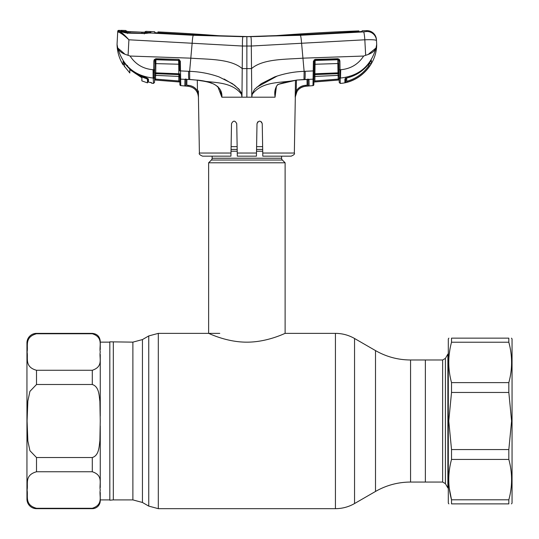 <?xml version="1.0" encoding="UTF-8"?>
<svg xmlns="http://www.w3.org/2000/svg" width="539" height="539" viewBox="0 0 539 539"><rect width="100%" height="100%" fill="white"/><g stroke="black" fill="none" stroke-linecap="round" stroke-linejoin="round"><path stroke-width="0.81" d="M410.563 359.985L410.563 482.055C398.051 482.115 386.362 485.241 375.501 491.453L375.501 350.593C386.362 356.798 398.051 359.931 410.563 359.985L425.359 359.985L425.359 482.055L442.64 482.055L442.64 359.985L445.403 358.388L445.403 483.651L447.882 487.95L448.307 487.95M113.325 342.137L113.325 499.902L109.821 500.212L109.821 341.827L132.884 342.137L132.884 499.902L142.444 502.469L148.751 506.108L158.311 508.668L335.426 508.668C342.252 508.641 348.625 506.929 354.547 503.547L354.547 338.492C348.625 335.11 342.252 333.398 335.426 333.371L335.426 508.668M281.614 156.162L281.614 158.23A2.547 2.547 0 0 0 282.355 160.036L285.118 162.791L208.627 162.791L208.627 333.371C208.344 333.048 226.164 342.238 246.855 342.157C267.573 342.238 285.407 333.048 285.118 333.371L335.426 333.371M285.118 162.791L285.118 333.371M282.355 160.036L211.382 160.036L208.627 162.791M211.382 160.036A2.547 2.547 0 0 0 212.13 158.23L212.13 156.162M262.641 146.655L256.598 146.655M237.14 146.655L231.103 146.655M442.64 359.985L425.359 359.985L425.359 482.055L410.563 482.055M445.403 358.388L447.882 354.089L447.882 487.95M100.254 342.137L100.254 349.562L100.254 342.137L109.821 342.137M36.511 333.756C24.161 337.198 28.324 346.085 27.085 352.048C28.284 358.004 24.275 366.951 36.511 370.273L92.29 370.273C103.832 366.52 98.954 357.936 100.254 352.014C98.987 346.092 103.764 337.407 92.29 333.756L36.511 333.756L36.511 333.371A9.561 9.561 0 0 0 26.95 342.932L26.95 499.107A9.561 9.561 0 0 0 36.511 508.668L92.29 508.668A7.97 7.97 0 0 0 100.254 500.704L100.254 492.471L100.254 499.902L109.821 499.902M92.29 508.668L92.29 508.284C103.832 504.531 98.954 495.954 100.254 490.025C98.987 484.103 103.764 475.425 92.29 471.766L36.511 471.766C24.161 475.216 28.324 484.096 27.085 490.059C28.284 496.015 24.275 504.969 36.511 508.284L92.29 508.284L36.511 508.284L36.511 508.668M36.511 457.537L92.29 457.537C99.122 455.435 99.068 446.541 99.89 440.7L100.254 421.02L99.89 401.36C99.068 395.606 99.183 386.665 92.29 384.502L36.511 384.502L29.935 391.348L27.853 401.077L27.085 420.972L27.853 440.956L29.941 450.719L36.511 457.537L36.511 471.766M100.254 354.46L100.254 416.128M100.254 425.918L100.254 487.573M276.419 86.442L275.038 97.195L241.957 97.195L241.991 93.712L241.526 94.318C230.988 80.466 211.948 83.343 197.031 80.055C206.525 80.991 222.816 83.686 221.886 97.195L241.957 97.195L241.526 94.318L241.991 93.712L242.435 46.024L251.302 46.024L364.829 39.792C371.971 39.542 375.858 39.792 376.491 40.553L376.444 39.697A9.561 9.561 0 0 0 366.574 30.642L366.52 31.518L363.616 31.895L300.351 35.291L246.869 36.639A424.496 424.496 0 0 1 215 35.439A2135.457 2135.457 0 0 0 157.947 31.909L157.954 31.942M217.695 86.456L220.262 89.743L221.825 97.168L217.999 87.089M198.419 90.828L198.44 97.195C197.833 90.943 194.444 87.298 188.273 86.267L184.816 85.97L184.944 79.334L180.673 79.159L180.774 85.613L188.273 86.28L188.34 85.33C192.248 85.735 195.286 87.567 197.469 90.828L197.294 80.156M188.273 86.28C194.444 87.325 197.826 90.963 198.426 97.195L199.396 153.029L230.988 153.029L231.5 123.674C233.232 120.332 234.977 120.332 236.742 123.674L237.254 153.029L256.49 153.029L256.429 156.162L237.308 156.162L237.254 153.029M230.988 153.029L230.935 156.162L202.583 156.162C199.78 154.976 198.716 153.932 199.396 153.029M231.5 123.674L231.386 130.168M236.843 129.535L236.742 123.674M256.483 153.366L257.002 123.674C258.767 120.338 260.512 120.338 262.237 123.674L262.749 153.029L294.341 153.029C295.022 153.932 293.964 154.976 291.154 156.162L262.81 156.162L262.749 153.029M257.81 121.827L257.002 123.674M262.352 130.168L262.237 123.674L261.442 121.834M186.817 84.994L186.918 79.401L186.804 85.209L188.34 85.33M180.774 85.613A0.957 0.957 0 0 1 179.898 84.684L179.851 82.016L154.558 79.994L155.461 80.048L155.528 79.112L178.881 80.978L179.837 81.099L179.851 82.002L179.837 81.099L179.851 82.002L178.8 81.915L178.8 76.477M185.968 78.963L185.854 85.101L185.968 78.963L185.005 79.273L185.881 79.287M185.699 85.519L185.854 85.101L185.699 85.519A0.957 0.957 -179 0 1 184.816 85.93M224.096 79.004L234.627 85.25L239.107 89.582L241.991 93.712C241.034 94.48 240.064 89.535 238.218 88.531L232.424 83.66L219.117 76.936C209.57 73.553 199.733 71.687 189.62 71.35L189.715 79.462L197.058 80.129L189.748 79.529M123.37 61.52L123.047 64.747L123.087 61.318L127.083 65.873C131.799 71.027 137.465 74.712 144.088 76.922C146.696 77.771 148.151 78.532 148.447 79.199L148.474 82.069L151.284 82.703A0.957 0.95 -1 0 0 151.688 82.865L151.715 83.235L153.474 83.424L153.238 78.04L153.575 78.451L153.581 78.054L153.238 78.04C134.79 76.039 122.953 66.021 117.724 47.978L124.361 53.657M153.11 77.192L153.063 69.713L153.689 69.74L153.844 60.968L154.282 59.58L155.879 58.744L178.557 59.405L180.329 61.156L180.673 79.159A0.957 0.903 -1 0 1 179.783 78.276L179.837 81.099M155.879 58.744L155.912 59.559L155.111 60.072A0.957 0.889 1 0 1 155.912 59.748L178.598 60.462L155.912 59.559L155.731 72.859L154.68 72.913L154.653 74.557L154.74 69.679L154.727 70.521L153.676 70.676L153.689 69.74L154.74 69.679L154.605 77.165A0.957 0.91 -179 0 1 153.581 78.054L153.676 70.676L154.727 70.521L154.518 82.487L153.474 83.424M154.888 60.941L154.848 63.595L178.685 64.222L178.598 60.462A0.957 0.883 -1 0 1 179.48 61.21L179.541 64.282L178.685 64.222L178.847 73.789L179.709 73.85L179.736 75.473A0.957 0.889 -1 0 0 178.854 74.604L178.847 73.789L155.731 72.859L155.65 75.366L178.887 76.43L178.854 74.604L155.677 73.675A0.957 0.903 1 0 0 154.653 74.557M192.046 44.38L192.147 43.248L242.435 46.024C242.368 40.364 242.55 37.252 242.995 36.686L193.292 35.291L149.586 32.96L144.304 33.519L127.413 33.128C124.226 32.67 122.178 32.097 121.282 31.417L119.57 31.329C121.801 32.461 124.92 35.278 128.909 39.792L192.147 43.248C192.457 38.707 192.834 36.052 193.292 35.291M302.756 56.144L301.591 43.248C301.213 38.518 300.796 35.864 300.351 35.291M250.473 36.679L299.994 34.988L358.637 31.821L362.093 31.43L362.127 30.797A2135.457 2135.457 0 0 1 366.574 30.642L366.52 31.518A9.561 9.54 -3 0 1 376.491 40.553L376.444 39.697M243.473 36.659L193.919 34.792L158.52 32.812L157.961 32.744L157.947 31.909L157.934 32.866L154.747 32.717M154.733 31.788L154.727 31.754A2135.457 2135.457 0 0 0 150.859 31.579L150.866 32.697L149.586 32.96A0.957 0.768 -94.4 0 0 149.316 32.987M250.473 36.665L193.656 34.988L158.21 33.041L154.74 32.589L154.727 31.754L154.754 32.738M246.869 97.195L246.869 36.639L299.731 34.799L358.314 31.626L358.873 31.565L358.907 30.918L358.92 31.808M250.271 36.659L246.869 36.639A424.496 424.496 0 0 0 278.744 35.439A2135.457 2135.457 0 0 1 358.907 30.918L358.873 31.565M363.616 31.895A9.561 0.876 86.9 0 1 364.829 39.792C371.971 39.542 375.858 39.792 376.491 40.553L376.694 44.414L376.491 40.553M250.75 36.686C251.187 37.252 251.376 40.364 251.302 46.024L251.518 68.608C263.113 58.616 285.744 59.485 302.938 58.165L301.591 43.248M376.694 44.414L376.013 47.978C374.679 51.313 371.23 53.745 365.664 55.281L363.657 56.043C358.226 64.33 350.586 68.884 340.722 69.713L340.048 69.74L340.264 83.424C360.032 82.157 376.781 64.222 376.694 44.414L376.013 47.978L368.838 53.86M340.264 83.424L339.226 82.487L339.132 77.158A0.957 0.91 -1 0 0 340.156 78.047L340.163 78.458L340.5 78.04C358.954 76.039 370.792 66.021 376.013 47.978M347.035 77.892L345.499 78.485L345.634 81.726A0.957 0.957 -179 0 1 344.879 82.649L344.933 78.876L347.082 77.879C356.434 75.541 363.94 70.494 369.599 62.726L371.344 60.341L371.398 63.144L369.498 66.364C363.838 74.348 356.286 79.644 346.84 82.251L344.879 82.649M346.84 82.251L346.651 78.02L346.597 81.342C355.814 78.802 363.192 73.634 368.716 65.839L368.683 63.973M339.685 78.371L340.507 78.034L340.722 69.713M340.156 78.047L340.507 78.034M345.607 78.357A0.957 0.923 -179 0 1 344.933 78.876M345.694 77.987L345.634 81.726M369.498 66.364L368.716 65.839L369.613 62.686M369.592 62.746L369.599 62.74C363.919 70.521 356.407 75.581 347.069 77.912L347.082 77.879M369.599 62.74L371.115 60.584M371.398 63.144A0.957 0.95 179 0 1 369.613 62.719M364.829 39.792L365.664 55.281M363.657 56.043L302.938 58.165L304.124 71.35C294.004 71.687 284.174 73.553 274.62 76.936L261.314 83.66L255.52 88.531C253.674 89.535 252.71 94.48 251.753 93.712L251.518 68.608L242.22 68.608C230.625 58.616 208 59.485 190.806 58.165L192.147 43.248M246.869 36.639L242.995 36.686M149.99 33.175L150.866 32.697L149.99 33.175L149.99 32.057L150.859 31.579M277.315 75.986L256.827 87.203M296.686 80.129L288.23 81.47C281.614 83.188 278.164 84.273 277.895 84.731L277.895 84.731C276.601 85.593 275.86 87.129 275.672 89.339L275.065 96.67C274.21 91.846 275.133 87.776 277.848 84.455L296.713 80.055L313.071 79.159L313.22 70.919L304.124 71.35L303.996 79.529L296.713 80.055C281.796 83.343 262.749 80.466 252.212 94.318L251.787 97.195L251.753 93.712L252.212 94.318M307.729 79.321A0.957 0.512 -81.5 0 0 307.904 79.415L307.904 79.415A0.957 0.512 -81.5 0 0 308.119 79.368L308.995 79.853L309.116 85.903L305.465 86.267C301.867 86.638 299.064 88.329 297.056 91.34L295.197 97.195L295.473 80.271M338.896 63.595L337.845 63.541L337.825 59.559L315.147 60.213L314.891 73.789L314.028 73.85L314.25 61.379L313.954 78.276A0.957 0.903 -179 0 1 313.071 79.159L312.97 85.62L305.472 86.28C299.3 87.325 295.911 90.963 295.318 97.195L296.255 90.842C298.431 87.567 301.483 85.728 305.397 85.33L307.115 85.189L307.014 79.395L307.203 86.125L309.116 85.903A0.957 0.957 -1 0 1 308.072 84.967L307.964 78.97M307.971 79.428L308.072 84.967L307.971 79.428M296.43 80.156L296.255 90.842L297.056 91.34M308.065 79.354A0.957 0.903 -1 0 0 308.995 79.853M312.97 85.62A0.957 0.957 0 0 0 313.839 84.684L313.954 78.276M313.88 82.366L313.839 84.684M337.825 59.559L337.859 58.744L339.462 59.58L339.893 60.968L340.048 69.74L339.004 69.679L338.849 60.907L339.893 60.968L339.462 59.58L338.627 60.072A0.957 0.889 -1 0 0 337.825 59.748L315.14 60.462A0.957 0.883 1 0 0 314.257 61.21L314.277 59.701M313.967 77.32L313.967 77.32A0.957 0.91 1 0 1 314.85 76.43L338.094 75.366L338.007 72.859L314.891 73.789L314.911 76.43M339.226 82.487L339.179 79.994L313.887 82.016M314.938 76.477L314.864 80.978L338.209 79.105L338.276 80.041L339.179 79.974L339.159 78.916L338.209 79.105L338.142 75.406M339.132 77.158L339.004 69.679L339.058 72.913L338.007 72.859L337.845 63.541L314.197 64.282M338.815 58.994L338.849 60.907L338.627 60.072M315.147 60.213L315.18 59.405L337.859 58.744M339.085 74.557A0.957 0.903 -1 0 0 338.068 73.675L314.884 74.604A0.957 0.889 1 0 0 314.001 75.473L314.028 73.85M339.119 76.262A0.957 0.916 -1 0 0 338.094 75.366L339.119 76.343M314.85 76.43L338.121 75.406M338.027 63.535L338.182 72.556M314.082 70.865L313.22 70.919L313.408 61.156L315.18 59.405M184.944 79.334L189.741 79.529M185.066 79.253L186.177 79.3M188.933 79.428L188.866 79.422A9.561 0.93 92.3 0 1 188.603 71.296L189.62 71.35L190.806 58.165L130.088 56.043C135.518 64.343 143.179 68.898 153.063 69.713L153.238 78.04M121.12 31.329L121.134 30.447A2135.457 2135.457 0 0 0 118.721 30.373L118.701 31.013L119.57 31.329A0.957 0.889 102.1 0 0 118.647 32.158L117.704 31.916L117.738 31.275L117.051 44.414C117.212 51.731 119.213 58.515 123.047 64.754A0.64 0.633 0.5 0 0 124.226 64.417L124.246 62.571L124.098 64.801M117.179 41.894L117.051 44.414L117.724 47.978C119.058 51.313 122.508 53.745 128.08 55.281L128.909 39.792C124.57 35.675 121.147 33.135 118.647 32.158M118.701 31.013A0.957 0.957 -177 0 0 117.704 31.916M118.721 30.373A0.957 0.957 0 0 0 117.738 31.275M121.935 30.925L121.902 31.801M125.863 36.564L119.57 31.329M127.413 33.128L127.48 33.465M121.794 31.646L121.282 31.417A0.957 0.93 -71.1 0 1 121.551 31.471L127.447 32.987L144.311 33.431L149.007 33M144.304 33.519L144.317 33.91M147.982 81.456L147.949 78.6L148.447 79.199L147.949 78.6L147.982 81.456A0.64 0.633 179.4 0 0 148.474 82.069L148.454 79.981M144.088 76.922L144.088 76.942C137.465 74.726 131.792 71.033 127.083 65.879L123.316 61.486M127.083 65.873L127.575 65.455L127.083 65.873M150.88 82.299L151.715 83.235M148.474 82.076L150.94 82.615M128.08 55.281L130.088 56.043M117.724 47.978L117.051 44.414M148.447 79.718L148.447 79.199M154.545 80.709L154.518 82.487M154.605 77.165L153.575 78.451M154.626 76.262L154.599 77.555L154.626 76.262A0.957 0.916 1 0 1 155.65 75.366L178.887 76.43A0.957 0.91 -1 0 1 179.77 77.32L179.736 75.473M154.282 59.58L155.111 60.072L154.74 69.679M154.888 60.907L153.844 60.968M178.591 60.213L178.557 59.405M180.774 85.573A0.957 0.957 -1 0 1 179.898 84.636L179.709 73.85M155.596 75.372L155.528 79.112L154.578 78.923L155.528 79.112L155.596 75.372M179.46 59.701L179.494 61.379L180.349 61.433M188.61 71.296L179.655 70.865L179.494 61.379M198.44 97.195L197.469 90.828M275.038 97.195L275.085 96.663M304.804 79.422L304.879 79.422A9.561 0.93 87.7 0 0 305.141 71.296M338.276 80.041L313.887 81.995M339.058 72.913L339.004 69.679L339.058 72.913M314.944 81.915L314.864 80.978M148.077 80.762L147.47 82.871L141.851 80.897L141.912 77.778L129.778 69.619L129.838 72.994L129.778 69.619L130.714 70.299M124.361 66.236L129.838 72.994M147.47 82.413L147.47 78.35L147.47 82.413L147.47 78.35L147.949 78.707M147.47 82.871L147.982 81.369M144.789 77.185L147.47 79.415L147.47 78.35M147.046 78.788C137.775 76.066 130.249 70.804 124.469 63.002L124.725 63.157M124.266 62.598L124.469 63.002M124.361 63.043L124.361 66.708M126.86 31.397L126.618 30.972L126.631 31.68M127.157 32.589L127.386 32.987M125.83 30.494A2135.457 2135.457 0 0 0 121.275 30.332L121.268 31.073L121.774 31.255L128.295 31.531L125.843 31.208L125.823 30.528M128.295 31.531L128.632 32.003L128.295 31.531L141.595 32.172L129.946 31.633L129.966 32.104L129.946 31.633L128.295 31.531M145.914 31.383L145.914 31.35A2135.457 2135.457 0 0 1 150.408 31.565L150.401 32.394L143.428 33.405M141.589 32.643L141.595 32.172L144.809 32.219L145.038 31.828L144.984 32.603L145.038 31.828L145.914 31.35L145.86 32.124L143.118 32.225L149.721 32.556M142.923 32.219L145.86 32.124M143.118 32.225L142.788 32.697L143.118 32.225L129.953 31.626M142.485 33.391L128.875 32.758L121.774 31.255M448.879 338.148L448.307 338.95L448.307 503.089L448.879 503.891M451.527 382.616L508.829 382.616C512.495 369.208 512.495 355.747 508.829 342.231L508.829 338.148C512.495 338.148 512.495 338.148 508.829 338.148L451.527 338.148C447.862 338.148 447.862 338.148 451.527 338.148L451.527 342.231C447.862 355.639 447.862 369.1 451.527 382.616L451.527 392.466L448.765 421.02L451.527 449.573L451.527 459.43C447.862 472.838 447.862 486.293 451.527 499.808L449.283 488.273M449.283 353.766L449.944 349.333M511.477 338.148L512.05 338.95L512.05 503.089L511.477 503.891M451.527 342.231L508.829 342.231L509.753 346.025M508.829 382.616L508.829 392.466L451.527 392.466M451.527 449.573L508.829 449.573L511.592 421.02L508.829 392.466M508.829 503.891L451.527 503.891C447.862 503.891 447.862 503.891 451.527 503.891L451.527 499.808L508.829 499.808L508.829 503.891C512.495 503.891 512.495 503.891 508.829 503.891M508.829 499.808C512.495 486.4 512.495 472.939 508.829 459.43L451.527 459.43M508.829 449.573L508.829 459.43M132.884 342.137L142.444 339.577L142.444 502.469M142.444 339.577L148.751 335.932L148.751 506.108M148.751 335.932L158.311 333.371L158.311 508.668M262.722 151.216L256.517 151.216M237.221 151.216L231.022 151.216M281.614 158.23L212.13 158.23M262.688 149.418L256.551 149.418M237.194 149.418L231.049 149.418M92.29 457.537L92.29 471.766M36.511 370.273L36.511 384.502M92.29 370.273L92.29 384.502M36.511 333.371L92.29 333.371L92.29 333.756M154.7 71.842L153.649 72.145L154.7 71.842M305.397 85.33L305.465 86.267M339.139 77.562L340.163 78.458M197.106 80.062L197.058 80.129C204.51 81.187 209.273 82.218 211.355 83.215C214.455 83.909 217.419 86.085 220.262 89.743M178.8 81.915L155.461 80.048M158.311 333.371L219.777 333.371M375.501 350.593L354.547 338.492M113.325 499.902L132.884 499.902M375.501 491.453L354.547 503.547M447.882 354.089L448.307 354.089M442.64 482.055L445.403 483.651M92.29 333.371C97.128 333.843 99.782 336.498 100.254 341.342M157.947 32.124L157.927 33.088M347.069 77.912L345.499 78.485M185.584 79.341L188.899 79.489M124.246 62.571L124.226 64.417M144.088 76.942L147.982 78.748M127.447 32.987L121.612 31.491M148.892 33.02L148.306 33.101M147.74 33.182L147.349 33.229M146.689 33.31L146.352 33.351M145.038 33.431L144.674 33.431M178.86 76.477L179.77 77.414M294.341 153.029L295.318 97.195M307.23 79.388L304.845 79.489M126.342 31.37L128.093 31.511M127.918 31.498L127.561 31.464M127.406 31.451L126.982 31.41"/></g></svg>
